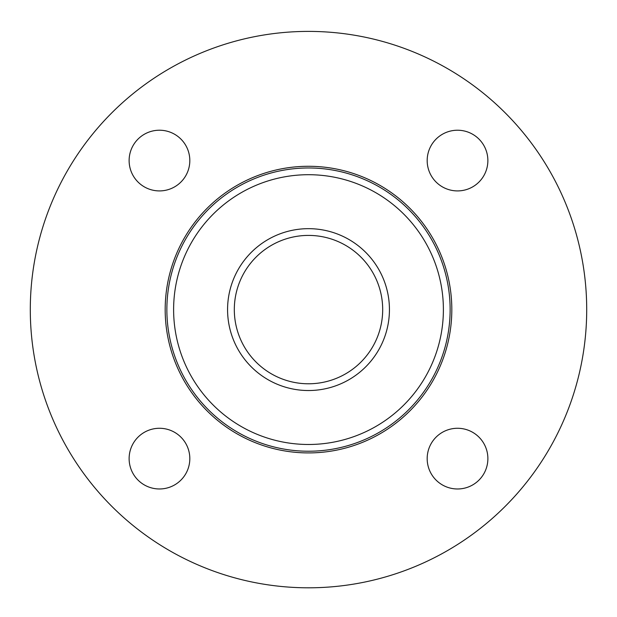 <?xml version="1.0" encoding="UTF-8"?>
<svg xmlns="http://www.w3.org/2000/svg" width="617" height="617" viewBox="0 0 617 617"><rect width="100%" height="100%" fill="white"/><g stroke="black" fill="none" stroke-linecap="round" stroke-linejoin="round"><path stroke-width="0.93" d="M234.313 309.595A74.187 74.187 0 0 1 308.5 235.409A74.187 74.187 0 0 1 382.687 309.595A74.187 74.187 0 0 1 308.5 383.782A74.187 74.187 0 0 1 234.313 309.595A74.187 74.187 0 0 1 308.5 235.409A74.187 74.187 0 0 1 382.687 309.595A74.187 74.187 0 0 1 308.5 383.782A74.187 74.187 0 0 1 234.313 309.595M308.5 167.971A141.632 141.632 0 0 1 450.132 309.595A141.632 141.632 0 0 1 308.5 451.228A141.632 141.632 0 0 1 166.868 309.595A141.632 141.632 0 0 1 308.5 167.971M427.18 160.567A30.349 30.349 0 0 1 472.699 134.29A30.349 30.349 0 0 1 472.699 186.851A30.349 30.349 0 0 1 427.18 160.567M457.529 428.275A30.349 30.349 0 0 1 483.813 473.802A30.349 30.349 0 0 1 431.244 473.802A30.349 30.349 0 0 1 457.529 428.275M189.82 458.624A30.349 30.349 0 0 1 144.301 484.908A30.349 30.349 0 0 1 144.301 432.34A30.349 30.349 0 0 1 189.82 458.624M159.471 190.915A30.349 30.349 0 0 1 133.187 145.396A30.349 30.349 0 0 1 185.756 145.396A30.349 30.349 0 0 1 159.471 190.915M308.5 31.398A278.198 278.198 0 0 0 67.569 448.698A278.198 278.198 0 0 0 549.431 448.698A278.198 278.198 0 0 0 308.5 31.398M308.5 166.281A143.314 143.314 0 0 0 184.383 381.252A143.314 143.314 0 0 0 432.617 381.252A143.314 143.314 0 0 0 308.5 166.281M227.573 309.595A80.927 80.927 0 0 1 348.967 239.512A80.927 80.927 0 0 1 348.967 379.686A80.927 80.927 0 0 1 227.573 309.595M173.616 309.595A134.884 134.884 0 0 1 375.946 192.782A134.884 134.884 0 0 1 375.946 426.409A134.884 134.884 0 0 1 173.616 309.595"/></g></svg>
